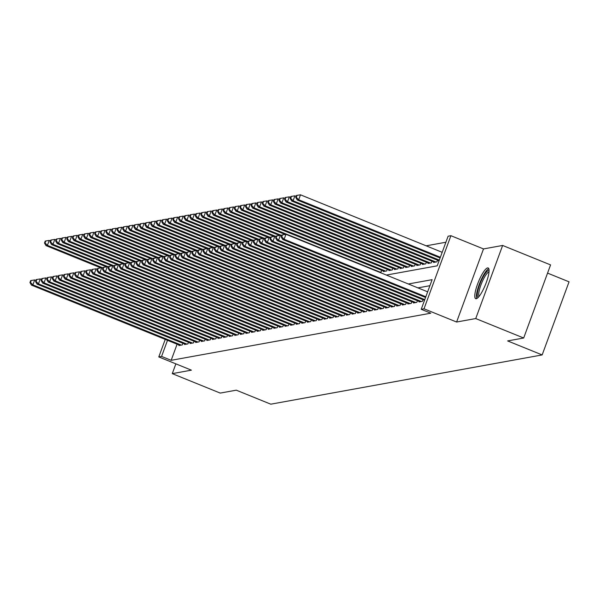<?xml version="1.0" encoding="UTF-8"?>
<svg xmlns="http://www.w3.org/2000/svg" width="599" height="599" viewBox="0 0 599 599"><rect width="100%" height="100%" fill="white"/><g stroke="black" fill="none" stroke-linecap="round" stroke-linejoin="round"><path stroke-width="0.9" d="M487.593 267.91A16.577 3.774 -67.9 0 0 477.987 283.005A16.577 3.774 -67.9 0 0 475.688 298.684A16.577 3.774 -67.9 0 0 476.257 298.729A16.577 3.774 -67.9 0 0 485.864 283.634A16.577 3.774 -67.9 0 0 488.155 267.955A16.577 3.774 -67.9 0 0 487.593 267.91M386.355 275.068L437.21 265.836L448.112 236.208L450.905 235.699L424.01 308.792L421.217 309.301L432.119 279.666L408.331 283.986M483.505 248.929L456.61 322.022L475.733 318.556L523.683 338.008L550.578 264.908L502.628 245.455L483.505 248.929L450.905 235.699M547.561 273.114L569.05 281.829L542.155 354.93L270.793 404.183L236.276 390.174L220.222 393.086L172.272 373.634L191.395 370.16L158.787 356.929L165.242 339.401M445.888 242.243L426.181 245.815M475.733 318.556L502.628 245.455M175.866 363.863L172.272 373.634M419.233 301.462L419.045 301.956L422.392 301.349L422.999 299.71M413.647 302.473L413.46 302.974L416.814 302.368L417.413 300.728M408.061 303.491L407.882 303.985L411.228 303.379L411.835 301.739M402.476 304.502L402.296 305.003L405.643 304.389L406.249 302.75M396.897 305.512L396.71 306.014L400.065 305.408L400.664 303.768M391.312 306.531L391.125 307.025L394.479 306.418L395.078 304.779M385.726 307.542L385.546 308.043L388.893 307.429L389.5 305.789M380.148 308.552L379.961 309.054L383.308 308.448L383.914 306.808M374.562 309.571L374.375 310.065L377.729 309.458L378.328 307.819M368.977 310.582L368.797 311.083L372.144 310.469L372.75 308.829M363.391 311.592L363.211 312.094L366.558 311.487L367.165 309.848M357.813 312.611L357.625 313.105L360.98 312.498L361.579 310.859M352.227 313.621L352.04 314.123L355.394 313.509L355.993 311.869M346.641 314.632L346.462 315.134L349.809 314.527L350.415 312.888M341.056 315.651L340.876 316.145L344.223 315.538L344.829 313.898M335.477 316.661L335.29 317.163L338.645 316.557L339.244 314.909M329.892 317.672L329.712 318.174L333.059 317.567L333.665 315.928M324.306 318.69L324.126 319.185L327.473 318.578L328.08 316.938M318.728 319.701L318.541 320.203L321.895 319.596L322.494 317.949M313.142 320.712L312.955 321.214L316.309 320.607L316.908 318.968M307.557 321.73L307.377 322.225L310.724 321.618L311.33 319.978M301.971 322.741L301.791 323.243L305.138 322.636L305.745 320.989M296.393 323.752L296.206 324.254L299.56 323.647L300.159 322.007M290.807 324.77L290.627 325.264L293.974 324.658L294.581 323.018M285.221 325.781L285.042 326.283L288.389 325.676L288.995 324.037M279.643 326.799L279.456 327.294L282.81 326.687L283.409 325.047M274.057 327.81L273.87 328.312L277.225 327.698L277.824 326.058M268.472 328.821L268.292 329.323L271.639 328.716L272.246 327.076M262.886 329.839L262.706 330.334L266.053 329.727L266.66 328.087M257.308 330.85L257.121 331.352L260.475 330.738L261.074 329.098M251.722 331.861L251.535 332.363L254.889 331.756L255.496 330.116M246.137 332.879L245.957 333.373L249.304 332.767L249.91 331.127M240.558 333.89L240.371 334.392L243.718 333.778L244.325 332.138M234.973 334.901L234.786 335.403L238.14 334.796L238.739 333.156M229.387 335.919L229.207 336.413L232.554 335.807L233.161 334.167M223.801 336.93L223.622 337.432L226.969 336.818L227.575 335.178M218.223 337.941L218.036 338.442L221.39 337.836L221.989 336.196M212.638 338.959L212.45 339.453L215.805 338.847L216.411 337.207M207.052 339.97L206.872 340.472L210.219 339.858L210.826 338.218M201.474 340.981L201.286 341.482L204.633 340.876L205.24 339.236M195.888 341.999L195.701 342.493L199.055 341.887L199.654 340.247M190.302 343.01L190.123 343.512L193.47 342.905L194.076 341.258M184.717 344.021L184.537 344.522L187.884 343.916L188.49 342.276M379.459 272.268L381.099 271.976L381.698 270.336M383.517 271.07L383.33 271.572L386.684 270.958L387.283 269.318M389.095 270.059L388.916 270.553L392.263 269.947L392.869 268.307M394.681 269.041L394.501 269.543L397.848 268.936L398.455 267.296M400.267 268.03L400.08 268.532L403.434 267.918L404.033 266.278M405.845 267.019L405.665 267.513L409.012 266.907L409.619 265.267M411.431 266.001L411.251 266.503L414.598 265.896L415.204 264.256M417.016 264.99L416.829 265.492L420.184 264.878L420.783 263.238M422.602 263.979L422.415 264.473L425.769 263.867L426.368 262.227M428.18 262.961L428 263.463L431.347 262.856L431.954 261.216M433.766 261.95L433.586 262.452L436.933 261.838L437.54 260.198M177.094 344.208L171.172 360.313L430.808 313.195L421.217 309.301M429.895 285.701L417.922 287.879M179.138 345.039L178.951 345.533L182.306 344.927L182.905 343.287M456.61 322.022L424.01 308.792M171.172 360.313L161.58 356.427L158.787 356.929M523.683 338.008L507.63 340.921L542.155 354.93M167.503 340.322L161.58 356.427M35.94 280.444L34.69 279.935L32.878 284.877L181.325 345.106M30.512 282.458L31.238 280.482L30.676 280.579L29.95 282.556L30.512 282.458L32.878 284.877L31.477 285.124L179.932 345.361M34.69 279.935L31.238 280.482M29.95 282.556L31.477 285.124M50.473 240.933L49.23 240.424L47.411 245.365L46.018 245.612L100.924 267.895M103.065 267.94L47.411 245.365L45.045 242.947L45.771 240.97L45.217 241.068L44.491 243.044L45.045 242.947M46.018 245.612L44.491 243.044M45.771 240.97L49.23 240.424M478.316 297.299A14.346 3.272 112.1 0 1 477.74 291.204A14.346 3.272 112.1 0 1 483.333 276.596A14.346 3.272 112.1 0 1 489.076 270.785M489.001 271.976A13.283 3.025 -67.9 0 0 483.7 278.64A13.283 3.025 -67.9 0 0 479.125 291.054A13.283 3.025 -67.9 0 0 479.095 296.393M488.806 268.719A16.473 3.751 -67.9 0 0 476.894 292.282A16.473 3.751 -67.9 0 0 476.684 298.594M41.526 279.426L40.275 278.924L38.456 283.859L186.91 344.096M36.09 281.44L36.816 279.471L36.262 279.568L35.536 281.545L36.09 281.44L38.456 283.859L37.063 284.113L185.51 344.343M40.275 278.924L36.816 279.471M35.536 281.545L37.063 284.113M47.104 278.415L45.861 277.906L44.041 282.848L192.496 343.077M41.675 280.429L42.402 278.453L41.848 278.557L41.114 280.534L41.675 280.429L44.041 282.848L42.649 283.102L191.096 343.332M45.861 277.906L42.402 278.453M41.114 280.534L42.649 283.102M52.69 277.397L51.447 276.895L49.627 281.837L198.074 342.066M47.261 279.419L47.987 277.442L47.426 277.539L46.7 279.516L47.261 279.419L49.627 281.837L48.227 282.084L196.682 342.321M51.447 276.895L47.987 277.442M46.7 279.516L48.227 282.084M58.275 276.386L57.025 275.884L55.213 280.819L203.66 341.056M52.839 278.4L53.573 276.424L53.011 276.528L52.285 278.505L52.839 278.4L55.213 280.819L53.813 281.073L202.267 341.303M57.025 275.884L53.573 276.424M52.285 278.505L53.813 281.073M56.059 239.914L54.816 239.413L52.997 244.347L51.604 244.602L106.51 266.884M108.651 266.929L52.997 244.347L50.63 241.929L51.357 239.959L50.795 240.057L50.069 242.033L50.63 241.929M51.604 244.602L50.069 242.033M51.357 239.959L54.816 239.413M61.645 238.904L60.394 238.395L58.582 243.336L57.182 243.591L112.095 265.866M114.237 265.919L58.582 243.336L56.216 240.918L56.942 238.941L56.381 239.046L55.655 241.023L56.216 240.918M57.182 243.591L55.655 241.023M56.942 238.941L60.394 238.395M67.23 237.893L65.98 237.384L64.16 242.325L62.768 242.573L117.681 264.855M119.815 264.9L64.16 242.325L61.794 239.907L62.521 237.93L61.967 238.028L61.24 240.004L61.794 239.907M62.768 242.573L61.24 240.004M62.521 237.93L65.98 237.384M72.808 236.875L71.566 236.373L69.746 241.307L68.353 241.562L123.259 263.845M125.401 263.889L69.746 241.307L67.38 238.889L68.106 236.919L67.545 237.017L66.818 238.994L67.38 238.889M68.353 241.562L66.818 238.994M68.106 236.919L71.566 236.373M63.861 275.375L62.61 274.866L60.791 279.808L209.246 340.037M58.425 277.389L59.151 275.413L58.597 275.518L57.871 277.494L58.425 277.389L60.791 279.808L59.398 280.062L207.846 340.292M62.61 274.866L59.151 275.413M57.871 277.494L59.398 280.062M78.394 235.864L77.151 235.355L75.332 240.296L73.932 240.551L128.845 262.826M130.986 262.879L75.332 240.296L72.966 237.878L73.692 235.901L73.13 236.006L72.404 237.983L72.966 237.878M73.932 240.551L72.404 237.983M73.692 235.901L77.151 235.355M69.439 274.357L68.196 273.855L66.377 278.79L214.824 339.027M64.011 276.379L64.737 274.402L64.175 274.499L63.449 276.476L64.011 276.379L66.377 278.79L64.984 279.044L213.431 339.281M68.196 273.855L64.737 274.402M63.449 276.476L64.984 279.044M83.98 234.853L82.729 234.344L80.917 239.286L79.517 239.533L134.431 261.815M136.565 261.86L80.917 239.286L78.544 236.867L79.27 234.89L78.716 234.988L77.99 236.964L78.544 236.867M79.517 239.533L77.99 236.964M79.27 234.89L82.729 234.344M75.025 273.346L73.774 272.844L71.962 277.779L220.41 338.008M69.596 275.36L70.323 273.384L69.761 273.488L69.035 275.465L69.596 275.36L71.962 277.779L70.562 278.033L219.017 338.263M73.774 272.844L70.323 273.384M69.035 275.465L70.562 278.033M89.558 233.835L88.315 233.333L86.496 238.267L85.103 238.522L140.009 260.805M142.15 260.85L86.496 238.267L84.13 235.849L84.856 233.88L84.302 233.977L83.575 235.954L84.13 235.849M85.103 238.522L83.575 235.954M84.856 233.88L88.315 233.333M80.61 272.335L79.36 271.826L77.541 276.768L225.995 336.997M75.175 274.349L75.901 272.373L75.347 272.478L74.62 274.447L75.175 274.349L77.541 276.768L76.148 277.023L224.595 337.252M79.36 271.826L75.901 272.373M74.62 274.447L76.148 277.023M95.144 232.824L93.901 232.315L92.081 237.256L90.689 237.511L145.594 259.786M147.736 259.839L92.081 237.256L89.715 234.838L90.442 232.861L89.88 232.966L89.154 234.943L89.715 234.838M90.689 237.511L89.154 234.943M90.442 232.861L93.901 232.315M86.189 271.317L84.946 270.815L83.126 275.75L231.581 335.987M80.76 273.339L81.486 271.362L80.932 271.459L80.199 273.436L80.76 273.339L83.126 275.75L81.734 276.004L230.181 336.241M84.946 270.815L81.486 271.362M80.199 273.436L81.734 276.004M91.774 270.306L90.531 269.797L88.712 274.739L237.159 334.968M86.346 272.32L87.072 270.344L86.511 270.449L85.784 272.425L86.346 272.32L88.712 274.739L87.312 274.993L235.766 335.223M90.531 269.797L87.072 270.344M85.784 272.425L87.312 274.993M97.36 269.295L96.11 268.786L94.298 273.728L242.745 333.957M91.924 271.31L92.658 269.333L92.096 269.438L91.37 271.407L91.924 271.31L94.298 273.728L92.897 273.983L241.352 334.212M96.11 268.786L92.658 269.333M91.37 271.407L92.897 273.983M102.946 268.277L101.695 267.775L99.876 272.71L248.33 332.947M97.51 270.299L98.236 268.322L97.682 268.419L96.956 270.396L97.51 270.299L99.876 272.71L98.483 272.964L246.93 333.201M101.695 267.775L98.236 268.322M96.956 270.396L98.483 272.964M108.524 267.266L107.281 266.757L105.461 271.699L253.909 331.928M103.095 269.28L103.822 267.304L103.26 267.409L102.534 269.385L103.095 269.28L105.461 271.699L104.069 271.953L252.516 332.183M107.281 266.757L103.822 267.304M102.534 269.385L104.069 271.953M114.11 266.256L112.859 265.746L111.047 270.688L259.494 330.918M108.681 268.27L109.407 266.293L108.846 266.398L108.12 268.367L108.681 268.27L111.047 270.688L109.647 270.943L258.102 331.172M112.859 265.746L109.407 266.293M108.12 268.367L109.647 270.943M119.695 265.237L118.445 264.736L116.625 269.67L265.08 329.907M114.259 267.259L114.986 265.282L114.431 265.379L113.705 267.356L114.259 267.259L116.625 269.67L115.233 269.924L263.68 330.161M118.445 264.736L114.986 265.282M113.705 267.356L115.233 269.924M125.273 264.226L124.03 263.717L122.211 268.659L270.666 328.888M119.845 266.241L120.571 264.264L120.017 264.369L119.283 266.345L119.845 266.241L122.211 268.659L120.818 268.914L269.265 329.143M124.03 263.717L120.571 264.264M119.283 266.345L120.818 268.914M130.859 263.216L129.616 262.706L127.797 267.648L276.244 327.878M125.431 265.23L126.157 263.253L125.595 263.358L124.869 265.327L125.431 265.23L127.797 267.648L126.396 267.903L274.851 328.132M129.616 262.706L126.157 263.253M124.869 265.327L126.396 267.903M136.445 262.197L135.194 261.696L133.382 266.63L281.829 326.867M131.009 264.211L131.743 262.242L131.181 262.34L130.455 264.316L131.009 264.211L133.382 266.63L131.982 266.884L280.437 327.114M135.194 261.696L131.743 262.242M130.455 264.316L131.982 266.884M142.03 261.186L140.78 260.677L138.961 265.619L287.415 325.849M136.594 263.201L137.321 261.224L136.767 261.329L136.04 263.305L136.594 263.201L138.961 265.619L137.568 265.874L286.015 326.103M140.78 260.677L137.321 261.224M136.04 263.305L137.568 265.874M147.609 260.176L146.366 259.667L144.546 264.608L292.993 324.838M142.18 262.19L142.906 260.213L142.345 260.31L141.619 262.287L142.18 262.19L144.546 264.608L143.154 264.855L291.601 325.092M146.366 259.667L142.906 260.213M141.619 262.287L143.154 264.855M100.729 231.806L99.479 231.304L97.667 236.246L96.267 236.493L151.18 258.775M153.322 258.82L97.667 236.246L95.301 233.827L96.027 231.85L95.466 231.948L94.739 233.924L95.301 233.827M96.267 236.493L94.739 233.924M96.027 231.85L99.479 231.304M106.315 230.795L105.065 230.293L103.245 235.227L101.852 235.482L156.766 257.765M158.9 257.81L103.245 235.227L100.879 232.809L101.605 230.832L101.051 230.937L100.325 232.914L100.879 232.809M101.852 235.482L100.325 232.914M101.605 230.832L105.065 230.293M111.893 229.784L110.65 229.275L108.831 234.216L107.438 234.471L162.344 256.746M164.485 256.799L108.831 234.216L106.465 231.798L107.191 229.821L106.637 229.926L105.903 231.903L106.465 231.798M107.438 234.471L105.903 231.903M107.191 229.821L110.65 229.275M117.479 228.766L116.236 228.264L114.416 233.198L113.016 233.453L167.93 255.736M170.071 255.78L114.416 233.198L112.05 230.787L112.777 228.811L112.215 228.908L111.489 230.885L112.05 230.787M113.016 233.453L111.489 230.885M112.777 228.811L116.236 228.264M123.065 227.755L121.814 227.253L120.002 232.187L118.602 232.442L173.515 254.717M175.649 254.77L120.002 232.187L117.629 229.769L118.362 227.792L117.801 227.897L117.075 229.874L117.629 229.769M118.602 232.442L117.075 229.874M118.362 227.792L121.814 227.253M128.65 226.744L127.4 226.235L125.58 231.177L124.188 231.431L179.094 253.706M181.235 253.759L125.58 231.177L123.214 228.758L123.941 226.781L123.387 226.886L122.66 228.855L123.214 228.758M124.188 231.431L122.66 228.855M123.941 226.781L127.4 226.235M134.228 225.726L132.985 225.224L131.166 230.158L129.773 230.413L184.679 252.696M186.821 252.741L131.166 230.158L128.8 227.747L129.526 225.771L128.965 225.868L128.238 227.845L128.8 227.747M129.773 230.413L128.238 227.845M129.526 225.771L132.985 225.224M139.814 224.715L138.564 224.206L136.752 229.147L135.352 229.402L190.265 251.677M192.406 251.73L136.752 229.147L134.386 226.729L135.112 224.752L134.55 224.857L133.824 226.834L134.386 226.729M135.352 229.402L133.824 226.834M135.112 224.752L138.564 224.206M145.4 223.704L144.149 223.195L142.33 228.137L140.937 228.391L195.851 250.667M197.984 250.719L142.33 228.137L139.964 225.718L140.69 223.741L140.136 223.846L139.41 225.816L139.964 225.718M140.937 228.391L139.41 225.816M140.69 223.741L144.149 223.195M150.978 222.686L149.735 222.184L147.916 227.118L146.523 227.373L201.429 249.656M203.57 249.701L147.916 227.118L145.55 224.707L146.276 222.731L145.722 222.828L144.988 224.805L145.55 224.707M146.523 227.373L144.988 224.805M146.276 222.731L149.735 222.184M156.564 221.675L155.321 221.166L153.501 226.108L152.101 226.362L207.014 248.637M209.156 248.69L153.501 226.108L151.135 223.689L151.861 221.712L151.3 221.817L150.574 223.794L151.135 223.689M152.101 226.362L150.574 223.794M151.861 221.712L155.321 221.166M162.149 220.664L160.899 220.155L159.087 225.097L157.687 225.351L212.6 247.627M214.734 247.672L159.087 225.097L156.713 222.678L157.447 220.702L156.886 220.806L156.159 222.776L156.713 222.678M157.687 225.351L156.159 222.776M157.447 220.702L160.899 220.155M153.194 259.157L151.944 258.656L150.132 263.59L298.579 323.827M147.766 261.171L148.492 259.202L147.931 259.3L147.204 261.276L147.766 261.171L150.132 263.59L148.732 263.845L297.186 324.074M151.944 258.656L148.492 259.202M147.204 261.276L148.732 263.845M158.78 258.147L157.53 257.637L155.71 262.579L304.165 322.809M153.344 260.161L154.07 258.184L153.516 258.289L152.79 260.266L153.344 260.161L155.71 262.579L154.317 262.834L302.765 323.063M157.53 257.637L154.07 258.184M152.79 260.266L154.317 262.834M164.358 257.136L163.115 256.627L161.296 261.568L309.75 321.798M158.93 259.15L159.656 257.173L159.102 257.271L158.368 259.247L158.93 259.15L161.296 261.568L159.903 261.815L308.35 322.052M163.115 256.627L159.656 257.173M158.368 259.247L159.903 261.815M169.944 256.117L168.701 255.616L166.881 260.55L315.329 320.787M164.515 258.132L165.242 256.162L164.68 256.26L163.954 258.236L164.515 258.132L166.881 260.55L165.481 260.805L313.936 321.034M168.701 255.616L165.242 256.162M163.954 258.236L165.481 260.805M167.735 219.646L166.485 219.144L164.665 224.078L163.272 224.333L218.178 246.616M220.32 246.661L164.665 224.078L162.299 221.667L163.025 219.691L162.471 219.788L161.745 221.765L162.299 221.667M163.272 224.333L161.745 221.765M163.025 219.691L166.485 219.144M173.313 218.635L172.07 218.126L170.251 223.068L168.858 223.322L223.764 245.597M225.905 245.65L170.251 223.068L167.885 220.649L168.611 218.672L168.049 218.777L167.323 220.754L167.885 220.649M168.858 223.322L167.323 220.754M168.611 218.672L172.07 218.126M178.899 217.624L177.648 217.115L175.836 222.057L174.436 222.304L229.35 244.587M231.491 244.632L175.836 222.057L173.47 219.638L174.197 217.662L173.635 217.759L172.909 219.736L173.47 219.638M174.436 222.304L172.909 219.736M174.197 217.662L177.648 217.115M184.485 216.606L183.234 216.104L181.415 221.038L180.022 221.293L234.935 243.576M237.069 243.621L181.415 221.038L179.049 218.62L179.775 216.651L179.221 216.748L178.495 218.725L179.049 218.62M180.022 221.293L178.495 218.725M179.775 216.651L183.234 216.104M175.529 255.107L174.279 254.597L172.467 259.539L320.914 319.769M170.101 257.121L170.827 255.144L170.266 255.249L169.539 257.226L170.101 257.121L172.467 259.539L171.067 259.794L319.522 320.023M174.279 254.597L170.827 255.144M169.539 257.226L171.067 259.794M190.063 215.595L188.82 215.086L187 220.028L185.608 220.282L240.513 242.558M242.655 242.61L187 220.028L184.634 217.609L185.361 215.633L184.806 215.737L184.073 217.714L184.634 217.609M185.608 220.282L184.073 217.714M185.361 215.633L188.82 215.086M181.115 254.096L179.865 253.587L178.045 258.528L326.5 318.758M175.679 256.11L176.405 254.133L175.851 254.231L175.125 256.207L175.679 256.11L178.045 258.528L176.653 258.775L325.1 319.012M179.865 253.587L176.405 254.133M175.125 256.207L176.653 258.775M195.648 214.584L194.405 214.075L192.586 219.017L191.186 219.264L246.099 241.547M248.241 241.592L192.586 219.017L190.22 216.598L190.946 214.622L190.385 214.719L189.658 216.696L190.22 216.598M191.186 219.264L189.658 216.696M190.946 214.622L194.405 214.075M186.693 253.078L185.45 252.576L183.631 257.51L332.078 317.747M181.265 255.092L181.991 253.122L181.43 253.22L180.703 255.196L181.265 255.092L183.631 257.51L182.238 257.765L330.685 317.994M185.45 252.576L181.991 253.122M180.703 255.196L182.238 257.765M201.234 213.566L199.984 213.064L198.172 217.999L196.772 218.253L251.685 240.536M253.819 240.581L198.172 217.999L195.798 215.58L196.532 213.611L195.97 213.708L195.244 215.685L195.798 215.58M196.772 218.253L195.244 215.685M196.532 213.611L199.984 213.064M192.279 252.067L191.029 251.558L189.217 256.499L337.664 316.729M186.851 254.081L187.577 252.104L187.015 252.209L186.289 254.186L186.851 254.081L189.217 256.499L187.816 256.754L336.271 316.983M191.029 251.558L187.577 252.104M186.289 254.186L187.816 256.754M206.82 212.555L205.569 212.046L203.75 216.988L202.357 217.242L257.263 239.518M259.404 239.57L203.75 216.988L201.384 214.569L202.11 212.593L201.556 212.697L200.83 214.674L201.384 214.569M202.357 217.242L200.83 214.674M202.11 212.593L205.569 212.046M197.865 251.048L196.614 250.547L194.795 255.488L343.249 315.718M192.429 253.07L193.155 251.093L192.601 251.191L191.875 253.167L192.429 253.07L194.795 255.488L193.402 255.736L341.849 315.973M196.614 250.547L193.155 251.093M191.875 253.167L193.402 255.736M212.398 211.544L211.155 211.035L209.336 215.977L207.943 216.224L262.849 238.507M264.99 238.552L209.336 215.977L206.969 213.558L207.696 211.582L207.134 211.679L206.408 213.656L206.969 213.558M207.943 216.224L206.408 213.656M207.696 211.582L211.155 211.035M203.443 250.038L202.2 249.536L200.38 254.47L348.835 314.7M198.014 252.052L198.741 250.075L198.187 250.18L197.46 252.157L198.014 252.052L200.38 254.47L198.988 254.725L347.435 314.954M202.2 249.536L198.741 250.075M197.46 252.157L198.988 254.725M217.984 210.526L216.733 210.024L214.921 214.959L213.521 215.213L268.434 237.496M270.576 237.541L214.921 214.959L212.555 212.54L213.281 210.571L212.72 210.668L211.994 212.645L212.555 212.54M213.521 215.213L211.994 212.645M213.281 210.571L216.733 210.024M209.029 249.027L207.786 248.518L205.966 253.459L354.413 313.689M203.6 251.041L204.326 249.064L203.765 249.169L203.039 251.138L203.6 251.041L205.966 253.459L204.573 253.714L353.021 313.943M207.786 248.518L204.326 249.064M203.039 251.138L204.573 253.714M223.569 209.515L222.319 209.006L220.499 213.948L219.107 214.202L274.02 236.478M276.154 236.53L220.499 213.948L218.133 211.529L218.86 209.553L218.306 209.657L217.579 211.634L218.133 211.529M219.107 214.202L217.579 211.634M218.86 209.553L222.319 209.006M214.614 248.008L213.364 247.507L211.552 252.441L359.999 312.678M209.186 250.03L209.912 248.053L209.351 248.151L208.624 250.127L209.186 250.03L211.552 252.441L210.152 252.696L358.606 312.933M213.364 247.507L209.912 248.053M208.624 250.127L210.152 252.696M229.147 208.497L227.905 207.995L226.085 212.937L224.692 213.184L279.598 235.467M281.74 235.512L226.085 212.937L223.719 210.519L224.445 208.542L223.891 208.639L223.157 210.616L223.719 210.519M224.692 213.184L223.157 210.616M224.445 208.542L227.905 207.995M220.2 246.998L218.949 246.488L217.13 251.43L365.585 311.66M214.764 249.012L215.49 247.035L214.936 247.14L214.21 249.117L214.764 249.012L217.13 251.43L215.737 251.685L364.185 311.914M218.949 246.488L215.49 247.035M214.21 249.117L215.737 251.685M234.733 207.486L233.49 206.984L231.671 211.919L230.271 212.173L285.184 234.456M380.118 272.156L231.671 211.919L229.305 209.5L230.031 207.524L229.469 207.628L228.743 209.605L229.305 209.5M230.271 212.173L228.743 209.605M230.031 207.524L233.49 206.984M225.778 245.987L224.535 245.478L222.716 250.419L371.163 310.649M220.35 248.001L221.076 246.024L220.514 246.129L219.788 248.098L220.35 248.001L222.716 250.419L221.323 250.674L369.77 310.903M224.535 245.478L221.076 246.024M219.788 248.098L221.323 250.674M240.319 206.475L239.068 205.966L237.256 210.908L235.856 211.162L384.311 271.392M385.704 271.137L237.256 210.908L234.883 208.489L235.617 206.513L235.055 206.618L234.329 208.594L234.883 208.489M235.856 211.162L234.329 208.594M235.617 206.513L239.068 205.966M231.364 244.969L230.113 244.467L228.301 249.401L376.749 309.638M225.935 246.99L226.662 245.013L226.1 245.111L225.374 247.088L225.935 246.99L228.301 249.401L226.901 249.656L375.356 309.893M230.113 244.467L226.662 245.013M225.374 247.088L226.901 249.656M245.904 205.457L244.654 204.955L242.835 209.89L241.442 210.144L389.889 270.381M391.289 270.127L242.835 209.89L240.469 207.479L241.195 205.502L240.641 205.599L239.914 207.576L240.469 207.479M241.442 210.144L239.914 207.576M241.195 205.502L244.654 204.955M236.949 243.958L235.699 243.449L233.887 248.39L382.334 308.62M231.513 245.972L232.24 243.995L231.686 244.1L230.959 246.077L231.513 245.972L233.887 248.39L232.487 248.645L380.934 308.874M235.699 243.449L232.24 243.995M230.959 246.077L232.487 248.645M251.483 204.446L250.24 203.945L248.42 208.879L247.028 209.133L395.475 269.363M396.867 269.108L248.42 208.879L246.054 206.46L246.781 204.484L246.219 204.588L245.493 206.565L246.054 206.46M247.028 209.133L245.493 206.565M246.781 204.484L250.24 203.945M242.528 242.947L241.285 242.438L239.465 247.38L387.92 307.609M237.099 244.961L237.825 242.984L237.271 243.089L236.545 245.058L237.099 244.961L239.465 247.38L238.073 247.634L386.52 307.864M241.285 242.438L237.825 242.984M236.545 245.058L238.073 247.634M257.068 203.435L255.818 202.926L254.006 207.868L252.606 208.123L401.06 268.352M402.453 268.097L254.006 207.868L251.64 205.45L252.366 203.473L251.805 203.578L251.078 205.547L251.64 205.45M252.606 208.123L251.078 205.547M252.366 203.473L255.818 202.926M248.113 241.929L246.87 241.427L245.051 246.361L393.498 306.598M242.685 243.95L243.411 241.974L242.85 242.071L242.123 244.048L242.685 243.95L245.051 246.361L243.658 246.616L392.105 306.853M246.87 241.427L243.411 241.974M242.123 244.048L243.658 246.616M262.654 202.417L261.404 201.915L259.584 206.85L258.191 207.104L406.639 267.341M408.039 267.087L259.584 206.85L257.218 204.439L257.944 202.462L257.39 202.559L256.664 204.536L257.218 204.439M258.191 207.104L256.664 204.536M257.944 202.462L261.404 201.915M253.699 240.918L252.449 240.409L250.637 245.35L399.084 305.58M248.271 242.932L248.997 240.955L248.435 241.06L247.709 243.037L248.271 242.932L250.637 245.35L249.236 245.605L397.691 305.834M252.449 240.409L248.997 240.955M247.709 243.037L249.236 245.605M268.232 201.406L266.989 200.897L265.17 205.839L263.777 206.093L412.224 266.323M413.624 266.068L265.17 205.839L262.804 203.42L263.53 201.444L262.976 201.549L262.25 203.525L262.804 203.42M263.777 206.093L262.25 203.525M263.53 201.444L266.989 200.897M259.285 239.907L258.034 239.398L256.215 244.34L404.669 304.569M253.849 241.921L254.575 239.944L254.021 240.049L253.295 242.018L253.849 241.921L256.215 244.34L254.822 244.594L403.269 304.824M258.034 239.398L254.575 239.944M253.295 242.018L254.822 244.594M273.818 200.395L272.575 199.886L270.755 204.828L269.355 205.083L417.81 265.312M419.203 265.058L270.755 204.828L268.389 202.41L269.116 200.433L268.554 200.538L267.828 202.507L268.389 202.41M269.355 205.083L267.828 202.507M269.116 200.433L272.575 199.886M264.863 238.889L263.62 238.387L261.8 243.321L410.248 303.558M259.434 240.903L260.161 238.934L259.599 239.031L258.873 241.008L259.434 240.903L261.8 243.321L260.408 243.576L408.855 303.813M263.62 238.387L260.161 238.934M258.873 241.008L260.408 243.576M279.404 199.377L278.153 198.875L276.341 203.81L274.941 204.064L423.396 264.301M424.788 264.047L276.341 203.81L273.975 201.399L274.701 199.422L274.14 199.519L273.414 201.496L273.975 201.399M274.941 204.064L273.414 201.496M274.701 199.422L278.153 198.875M270.449 237.878L269.206 237.369L267.386 242.31L415.833 302.54M265.02 239.892L265.746 237.915L265.185 238.02L264.459 239.997L265.02 239.892L267.386 242.31L265.986 242.565L414.441 302.794M269.206 237.369L265.746 237.915M264.459 239.997L265.986 242.565M284.989 198.366L283.739 197.857L281.919 202.799L280.527 203.054L428.974 263.283M430.374 263.028L281.919 202.799L279.553 200.38L280.28 198.404L279.726 198.509L278.999 200.485L279.553 200.38M280.527 203.054L278.999 200.485M280.28 198.404L283.739 197.857M276.034 236.867L274.784 236.358L272.972 241.3L421.419 301.529M270.598 238.881L271.325 236.904L270.77 237.002L270.044 238.979L270.598 238.881L272.972 241.3L271.572 241.547L420.026 301.784M274.784 236.358L271.325 236.904M270.044 238.979L271.572 241.547M290.567 197.356L289.324 196.846L287.505 201.788L286.112 202.043L434.56 262.272M435.952 262.018L287.505 201.788L285.139 199.37L285.865 197.393L285.304 197.498L284.577 199.467L285.139 199.37M286.112 202.043L284.577 199.467M285.865 197.393L289.324 196.846M281.62 235.849L280.369 235.347L278.55 240.281L424.781 299.612M276.184 237.863L276.91 235.894L276.356 235.991L275.63 237.968L276.184 237.863L278.55 240.281L277.157 240.536L424.519 300.324M280.369 235.347L276.91 235.894M275.63 237.968L277.157 240.536M296.153 196.337L294.903 195.836L293.091 200.77L291.691 201.024L439.052 260.82M439.314 260.101L293.091 200.77L290.725 198.359L291.451 196.382L290.889 196.479L290.163 198.456L290.725 198.359M291.691 201.024L290.163 198.456M291.451 196.382L294.903 195.836M427.649 291.825L285.955 234.329L284.136 239.271L425.829 296.76M281.77 236.852L282.496 234.875L281.934 234.98L281.208 236.957L281.77 236.852L284.136 239.271L282.743 239.525L425.567 297.471M285.955 234.329L282.496 234.875M281.208 236.957L282.743 239.525M442.182 252.314L300.488 194.817L298.676 199.759L297.276 200.014L440.108 257.959M440.37 257.248L298.676 199.759L296.303 197.341L297.029 195.364L296.475 195.469L295.749 197.445L296.303 197.341M297.276 200.014L295.749 197.445M297.029 195.364L300.488 194.817"/></g></svg>
